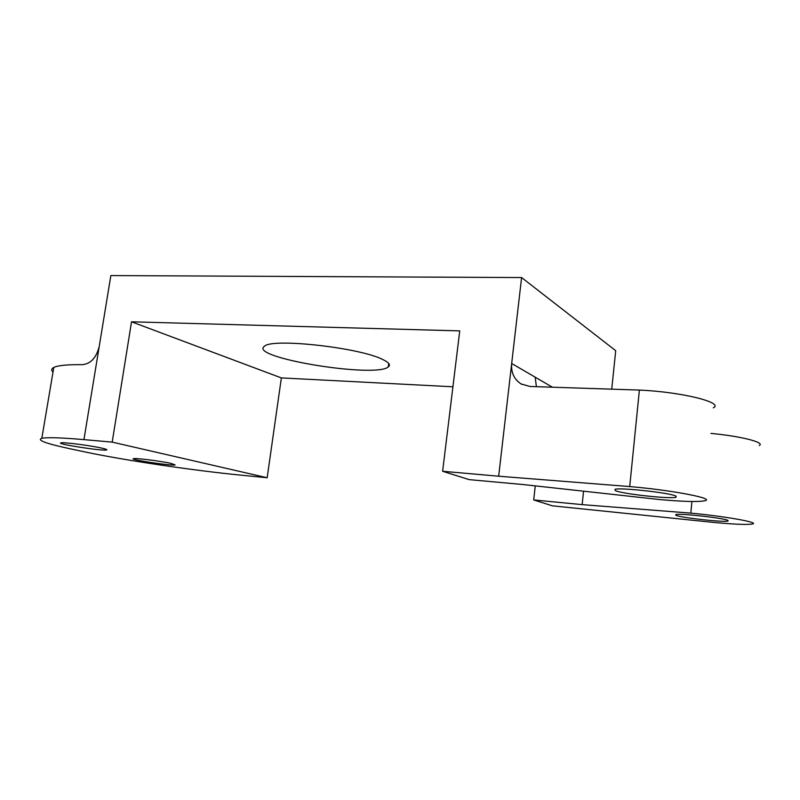 <?xml version="1.0" encoding="UTF-8"?>
<svg xmlns="http://www.w3.org/2000/svg" width="800" height="800" viewBox="0 0 800 800"><rect width="100%" height="100%" fill="white"/><g stroke="black" fill="none" stroke-linecap="round" stroke-linejoin="round"><path stroke-width="1.2" d="M710.98 433.42C741.25 436.25 765.32 442.44 759.31 445.51M536.39 386.69L535.19 377.19L552.39 387.21M131.53 321.8L281.36 377.91L267.17 477.75L112.2 442.12L131.53 321.8L459.74 330.89L442.62 471.27L469.22 479.64L523.12 484.54L659.6 499.55C683.15 501.65 698.23 502.05 704.83 500.76C715.86 498.61 671.96 490.13 629.72 486.57L498.67 476.21L511.68 363.48C510.97 372.57 514.11 379.39 521.12 383.96L529.95 386.47L639.39 390.08C681.32 391.87 724.51 402.59 713.32 407.83M535.19 377.19L511.68 363.48L521.6 277.56L615.71 350.69L611.73 389.17M675.93 496.09L676.04 497.24C670.48 499.21 622.43 493.95 615.39 490.65L614.96 489.35C619.89 487.3 670.29 492.84 675.93 496.09M727.91 520.39L727.99 521.04C724.25 522.52 680.96 517.74 676.02 515.34L675.74 514.59C678.94 513.06 723.98 518.03 727.91 520.39M629.72 486.57L639.39 390.08M690.83 513.12L582.14 504.63L533.7 499.94L552.39 505.83L711.82 522.23C733.7 524.33 747.29 524.91 752.59 523.97C759.9 522.52 725.15 516.32 690.83 513.12L691.91 501.5M583.56 491.18L582.14 504.63M267.17 477.75L242.02 475.27C194.05 470.6 124.33 460.32 84.46 451.83L71.32 449.04C46.18 443.68 36.35 440.1 41.83 438.3C46.99 437.21 61.04 437.65 83.95 439.62L112.2 442.12M521.6 277.56L110.85 275.57L99.19 346.68C96.24 357.77 90.69 363.77 82.55 364.66C67.45 364.5 57.86 365.43 53.79 367.44C51.35 368.7 51.09 370.26 53 372.13M171.23 463.44L175.12 464.92C171.88 466.04 128.42 459.53 133.45 458.66C135.37 457.88 161.27 461.16 171.23 463.44M101.53 448.07C105.9 449.05 107.57 449.68 106.54 449.96C102.72 451.23 55.18 443.85 60.97 442.86C63.23 442.01 90.15 445.47 101.53 448.07M442.62 471.27L498.67 476.21M382.74 359.51C389.03 362.52 390.87 365 388.28 366.95C375.2 378.44 247.43 357.46 264.47 346.24C272 337.87 359.96 347.62 382.74 359.51M533.7 499.94L535.26 485.87M452.92 386.78L281.36 377.91M83.95 439.62L99.19 346.68M521.12 383.96L521.92 384.4M676.04 497.24L676.14 496.19M727.99 521.04L728.05 520.46M53.79 367.44L41.83 438.3M388.73 363.46L388.28 366.95"/></g></svg>
